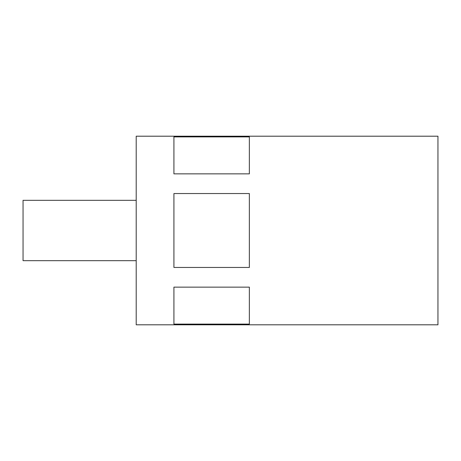 <?xml version="1.0" encoding="UTF-8"?>
<svg xmlns="http://www.w3.org/2000/svg" width="461" height="461" viewBox="0 0 461 461"><rect width="100%" height="100%" fill="white"/><g stroke="black" fill="none" stroke-linecap="round" stroke-linejoin="round"><path stroke-width="0.69" d="M136.202 200.328L23.05 200.328L23.05 260.672L136.202 260.672M173.924 287.151L173.924 324.106L249.361 324.106L249.361 287.151L173.924 287.151M136.202 230.5L136.202 324.798L437.95 324.798L437.95 136.202L136.202 136.202L136.202 230.5M249.361 230.5L249.361 267.455L173.924 267.455L173.924 193.545L249.361 193.545L249.361 230.5M173.924 173.849L249.361 173.849L249.361 136.894L173.924 136.894L173.924 173.849"/></g></svg>
